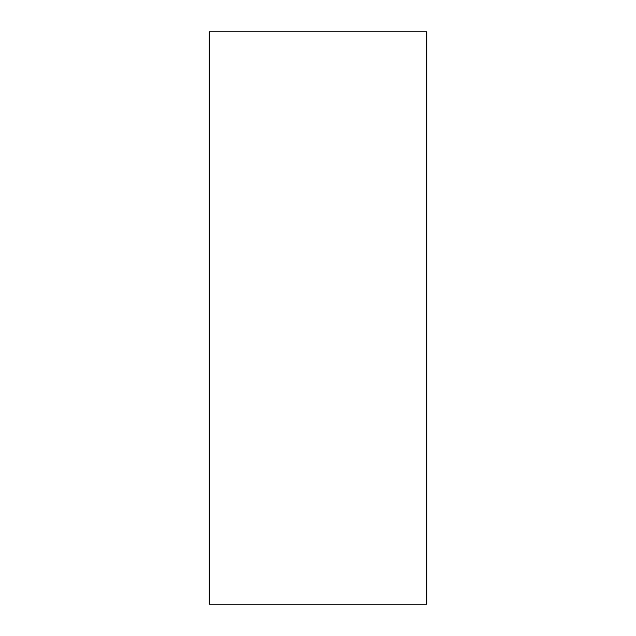 <?xml version="1.0" encoding="UTF-8"?>
<svg xmlns="http://www.w3.org/2000/svg" width="636" height="636" viewBox="0 0 636 636"><rect width="100%" height="100%" fill="white"/><g stroke="black" fill="none" stroke-linecap="round" stroke-linejoin="round"><path stroke-width="0.95" d="M426.756 31.8L209.244 31.8L209.244 604.2L426.756 604.2L426.756 31.8"/></g></svg>
